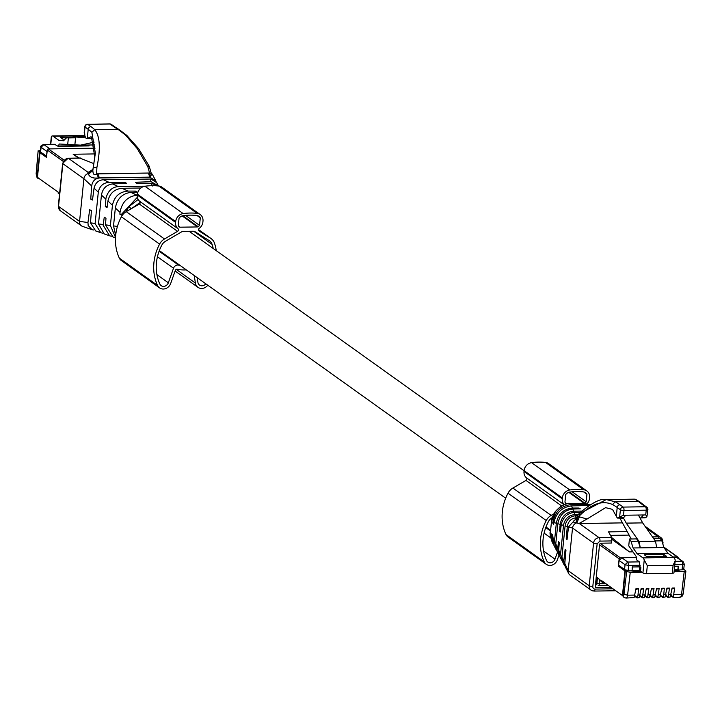 <?xml version="1.0" encoding="UTF-8"?>
<svg xmlns="http://www.w3.org/2000/svg" width="722" height="722" viewBox="0 0 722 722"><rect width="100%" height="100%" fill="white"/><g stroke="black" fill="none" stroke-linecap="round" stroke-linejoin="round"><path stroke-width="1.08" d="M198.983 230.932L199.11 231.022A1.652 1.453 125.6 0 1 199.227 228.378A8.267 7.274 125.6 0 0 202.9 221.988L202.981 221.158A8.267 7.274 125.6 0 0 200.202 214.542L161.963 187.206A8.267 7.274 125.6 0 0 158.876 186.032A63.211 55.657 125.6 0 0 144.923 186.24A8.267 7.274 125.6 0 0 137.451 194.218L137.37 195.057A8.267 7.274 125.6 0 0 139.752 201.357A1.652 1.453 125.6 0 1 139.328 204.01L177.567 231.347L164.481 238.982A11.57 10.189 125.6 0 0 159.598 244.108A46.822 41.226 125.6 0 0 157.586 285.479A7.707 6.787 125.6 0 0 159.58 287.888A7.707 6.787 125.6 0 0 170.699 283.43L175.338 270.416A1.652 1.453 125.6 0 1 177.233 269.243A37.454 32.977 125.6 0 0 186.294 269.866M176.249 269.378L195.4 283.06L194.227 275.533M195.4 283.06A7.707 6.787 125.6 0 0 197.936 287.32A7.707 6.787 125.6 0 0 207.783 285.226M216.248 250.651A46.822 41.226 125.6 0 0 214.533 243.296A11.57 10.189 125.6 0 0 211.122 238.594A11.57 10.189 125.6 0 0 210.68 238.296L199.11 231.022M200.202 214.542A8.267 7.274 125.6 0 0 197.115 213.369A63.211 55.657 125.6 0 0 183.162 213.577A8.267 7.274 125.6 0 0 175.69 221.555L175.608 222.394A8.267 7.274 125.6 0 0 177.991 228.694A1.652 1.453 125.6 0 1 177.567 231.347M139.328 204.01L126.242 211.645A11.57 10.189 125.6 0 0 121.359 216.771A46.822 41.226 125.6 0 0 119.347 258.142A7.707 6.787 125.6 0 0 121.341 260.552L159.58 287.888M156.9 274.613L168.334 282.78A4.955 4.368 125.6 0 1 161.177 285.65A4.955 4.368 125.6 0 1 159.905 284.098A44.069 38.798 125.6 0 1 161.791 245.164A8.817 7.761 125.6 0 1 165.518 241.256L181.177 232.114A5.505 4.846 125.6 0 1 183.776 231.365L192.873 231.23A5.505 4.846 125.6 0 1 195.328 231.897L209.181 240.607A8.817 7.761 125.6 0 1 209.515 240.832A8.817 7.761 125.6 0 1 212.115 244.415A44.069 38.798 125.6 0 1 213.225 248.485M197.178 277.645L197.909 282.338A4.955 4.368 125.6 0 0 199.543 285.073A4.955 4.368 125.6 0 0 205.806 283.809M159.111 251.193L178.569 265.1A33.05 29.097 125.6 0 0 180.013 265.371M178.569 265.1A4.404 3.881 125.6 0 0 173.515 268.223L168.334 282.78M197.052 215.535L200.292 217.845A6.056 5.334 125.6 0 0 198.92 216.338A6.056 5.334 125.6 0 0 196.655 215.472A61.009 53.717 125.6 0 0 183.189 215.67A6.056 5.334 125.6 0 0 179.065 218.161L178.298 225.697A6.056 5.334 125.6 0 0 179.381 226.988A1.101 0.966 125.6 0 0 179.968 227.195L197.548 226.934A1.101 0.966 125.6 0 0 198.171 226.708A6.056 5.334 125.6 0 0 199.525 225.381L200.292 217.845M185.554 215.391L199.525 225.381M586.905 503.902A8.267 7.274 125.6 0 0 589.549 498.397L589.63 497.566A8.267 7.274 125.6 0 0 586.86 490.96A8.267 7.274 125.6 0 0 583.764 489.778A63.211 55.657 125.6 0 0 569.811 489.985A8.267 7.274 125.6 0 0 562.339 497.972L562.257 498.803A8.267 7.274 125.6 0 0 564.18 504.678M586.86 490.96L548.621 463.614A8.267 7.274 125.6 0 0 545.525 462.441A63.211 55.657 125.6 0 0 531.572 462.649A8.267 7.274 125.6 0 0 524.1 470.636L524.019 471.466A8.267 7.274 125.6 0 0 526.401 477.765L564.09 504.714M553.891 513.784L551.139 515.391A11.57 10.189 125.6 0 0 546.247 520.517A46.822 41.226 125.6 0 0 544.244 561.887A7.707 6.787 125.6 0 0 546.229 564.297L507.99 536.96A7.707 6.787 125.6 0 1 506.005 534.551A46.822 41.226 125.6 0 1 508.008 493.18A11.57 10.189 125.6 0 1 512.891 488.054L525.977 480.419A1.652 1.453 125.6 0 0 526.401 477.765M546.229 564.297A7.707 6.787 125.6 0 0 557.357 559.839L559.027 555.137M552.222 517.638L552.168 517.665A8.817 7.761 125.6 0 0 548.44 521.573A44.069 38.798 125.6 0 0 546.554 560.507A4.955 4.368 125.6 0 0 547.827 562.059A4.955 4.368 125.6 0 0 554.983 559.189L557.474 552.195M583.701 491.944L586.941 494.263A6.056 5.334 125.6 0 0 585.578 492.747A6.056 5.334 125.6 0 0 583.304 491.89A61.009 53.717 125.6 0 0 569.838 492.088A6.056 5.334 125.6 0 0 565.714 494.579L564.947 502.106A6.056 5.334 125.6 0 0 566.03 503.396A1.101 0.966 125.6 0 0 566.617 503.604L568.331 503.577M572.212 491.808L586.174 501.79L586.941 494.263M584.134 503.342L584.197 503.342A1.101 0.966 125.6 0 0 584.829 503.126A6.056 5.334 125.6 0 0 586.174 501.79M40.513 150.194L38.356 151.006L39.674 151.945L37.201 176.294A2.753 2.428 125.6 0 0 39.457 178.912L39.656 178.903M38.14 150.69L36.38 173.749M39.674 151.945L40.468 151.936M40.856 152.703L40.901 152.252M85.034 136.53L83.923 135.745L82.434 135.817M89.14 145.005L89.023 145.916L58.193 146.376L54.809 144.409M59.249 144.003L58.193 146.376M59.294 144.003L80.548 145.131L94.699 144.923M50.784 144.355L51.605 136.278A6.336 2.518 89.1 0 1 52.381 135.953A6.336 2.518 89.1 0 1 53.094 136.196L58.96 140.393L63.518 140.79L66.559 137.758L68.373 137.92L67.678 144.734M51.605 136.278L51.433 137.956M41.19 146.647L40.576 152.017A2.753 0.713 -174.2 0 1 40.36 151.701A2.753 0.713 -174.2 0 1 40.631 151.44M40.576 152.017L46.641 156.268M63.996 140.321L58.96 140.393M65.197 139.12L62.904 139.156L60.251 137.261L72.805 137.072M95.015 148.154L49.186 148.912M55.432 144.4L43.121 144.698M74.88 144.635L75.575 137.812L68.373 137.92M75.575 137.812L66.559 137.758M49.8 148.822L43.852 144.571L41.064 147.261L47.011 151.512L46.524 156.277M47.011 151.512L47.201 150.718M85.043 136.575L72.994 136.756L72.462 137.676M80.548 145.131L94.131 142.135M72.994 136.756L85.692 137.875M95.024 148.227L48.392 148.922A1.101 0.966 125.6 0 0 47.273 149.995L46.524 157.405L39.963 152.712L40.973 152.703L46.596 156.719M39.963 152.712L37.454 177.332L58.175 192.142L58.121 192.675A1.101 0.966 125.6 0 0 58.491 193.55L59.52 194.29M95.051 153.921L73.175 154.246L78.508 158.064M73.175 154.246L79.285 158.046M662.868 597.356L665.052 597.085L666.929 588.141L669.484 588.105L666.776 589.179M660.675 595.433L663.04 597.121L663.771 594.648L664.321 588.186L661.623 589.26M665.828 595.352L668.193 597.04L669.484 588.105M668.021 597.284L670.215 597.013L672.083 588.069L674.637 588.033L671.929 589.107M675.187 560.759L673.969 572.772A2.753 0.713 5.8 0 1 672.29 573.25L646.515 573.638L647.318 565.687L644.241 559.947A6.336 2.518 89.1 0 0 642.968 557.898L673.797 557.438L675.07 559.487L675.187 560.759L673.094 565.308L647.318 565.687M641.822 572.122L630.252 572.293L626.66 571.571L625.342 570.633L640.504 571.183L642.923 572.916A2.753 0.713 5.8 0 0 646.515 573.638M634.9 595.812L637.264 597.5L638.004 595.027L638.555 588.565L636.001 588.601L634.124 597.545L626.037 598.078A4.188 1.661 -90.9 0 0 627.58 595.181L630.252 572.293M635.847 589.639L638.555 588.565M637.102 597.744L639.286 597.473L641.154 588.529L643.708 588.484L641.001 589.567M640.053 595.74L642.418 597.428L643.708 588.484M642.246 597.663L644.439 597.392L646.316 588.448L648.861 588.412L646.163 589.486M645.206 595.659L647.571 597.347L648.861 588.412M647.399 597.59L649.592 597.32L651.47 588.376L654.015 588.34L651.316 589.414M650.369 595.587L652.724 597.274L654.015 588.34M652.553 597.509L654.746 597.238L656.623 588.295L659.168 588.259L656.469 589.332M655.522 595.506L657.877 597.193L659.168 588.259M657.715 597.437L659.899 597.166L661.776 588.222L664.321 588.186M670.982 595.28L673.346 596.968L674.637 588.033M678.22 570.001L684.375 569.757L685.9 571.012L683.238 593.845A2.753 0.794 -173.3 0 1 681.55 594.377L674.086 594.495M685.683 570.696L684.221 571.49L674.086 571.643M674.177 570.678L679.041 570.606L674.195 570.579M625.342 570.633L622.869 594.982A2.753 2.428 125.6 0 0 624.025 597.329M636.587 557.574L621.877 557.79L619.079 560.48L618.601 565.245L624.548 569.496A2.753 0.713 5.8 0 0 626.407 570.091L626.353 570.615M683.364 569.766L683.418 569.243A2.753 0.713 -174.2 0 0 683.788 568.936A2.753 0.713 -174.2 0 0 683.572 568.62M673.797 557.438L667.94 553.242L663.915 547.511L661.857 540.832L660.269 538.567L653.717 538.657M667.94 553.242L637.111 553.702L633.086 547.971L631.028 541.292L629.44 539.018L628.745 545.841L636.136 556.373L636.642 559.902L639.403 561.869L640.035 566.869L640.883 567.474L640.504 571.183M637.111 553.702L642.968 557.898M632.923 571.292L640.513 571.075L639.475 570.317L631.976 570.425M632.066 570.768L632.328 566.978L640.035 566.869M678.915 570.615L677.859 569.748L678.157 566.833A0.83 0.731 125.6 0 0 678.012 566.301M674.619 566.355L678.563 566.292L678.193 569.983M663.987 554.478L644.286 554.776L646.939 556.671L666.65 556.382L663.987 554.478L663.798 556.427M629.44 539.018L636.642 538.91L638.23 541.184L640.288 547.863L663.915 547.511M656.713 547.619L655.495 541.193L639.069 541.446L640.288 547.863L633.086 547.971M661.857 540.832L655.314 540.931M631.227 538.991L619.945 518.225M675.855 556.987L683.138 561.653L677.182 557.393L673.229 557.032M639.403 561.869L627.824 562.041L628.618 565.452L628.086 570.75M638.23 541.184L631.028 541.292M631.967 570.497L632.932 571.192M674.267 569.802L677.859 569.748M655.495 541.193L642.652 522.881L638.419 515.039M639.069 541.446L626.227 523.125L623.402 517.891M639.827 566.869L639.475 570.317M632.165 567.519L632.616 566.824M642.652 522.881L626.227 523.125M678.148 558.088L678.166 557.935A1.101 0.966 125.6 0 0 677.263 556.897L673.121 556.951M595.515 584.233L596.787 584.405L597.473 577.681M636.569 557.492L620.252 557.736A1.101 0.966 125.6 0 0 619.142 558.81L618.384 566.228L619.431 565.84M619.395 566.21L625.577 570.624M595.776 584.423L596.534 577.004L601.679 581.255A1.101 0.966 125.6 0 0 602.581 582.302L603.908 582.284M618.384 566.228L624.945 570.922L622.445 595.533L601.733 580.732L601.679 581.255M599.134 579.432L602.049 582.14M632.968 551.861L629.44 551.915L611.678 537.547L608.556 531.879L627.165 531.6M611.895 539.37L629.44 551.915M629.061 535.11L610.487 535.39M95.683 230.932L90.521 222.854L91.405 210.634L89.654 209.732L87.958 222.511L88.165 225.49L92.019 229.659L82.525 226.374A5.505 4.846 -54.4 0 1 81.415 225.805A5.505 4.846 -54.4 0 1 79.564 221.401L58.536 206.366A5.505 4.846 -54.4 0 0 60.386 210.77L58.32 206.05A2.753 0.713 5.8 0 0 58.536 206.366L62.868 163.695A5.505 4.846 -54.4 0 1 68.464 158.326L88.264 172.477M156.123 181.718L155.672 180.662L149.878 177.233L99.564 177.982C95.033 178.487 92.407 181.141 91.676 185.969L83.905 178.731L79.564 221.401L87.958 222.511M92.019 229.659L93.815 230.038M62.958 163.091A2.753 0.713 -174.2 0 0 62.652 163.38A2.753 0.713 -174.2 0 0 62.868 163.695L83.905 178.731A5.505 4.846 -54.4 0 1 88.102 173.578L87.913 172.522L92.921 169.39M102.632 233.17L100.791 232.719L95.105 223.649L98.3 192.142L94.05 188.18C95.268 183.045 98.363 180.229 103.327 179.715L150.916 179.038L156.728 182.666L158.416 185.87L151.124 181.718L135.465 182.242L136.72 183.289L151.503 183.334L157.938 185.933M91.676 185.969L90.728 199.137L92.479 200.039L94.05 188.18M92.867 169.95L88.283 173.551M99.564 177.982L98.625 177.892C93.337 178.578 89.97 177.413 88.526 174.39L92.849 170.32L93.03 169.074M88.526 174.39L88.102 173.578M93.192 167.648L95.358 153.163L91.865 132.297A107.416 27.734 -174.2 0 0 88.21 129.328L87.29 138.398L91.044 136.747A107.416 27.734 -174.2 0 1 91.459 137.135L94.862 157.27M80.016 158.154L93.878 163.632M125.24 183.487L125.357 182.395L109.049 182.341C103.147 182.865 99.564 186.132 98.3 192.142M90.728 199.137L92.606 199.11M92.822 170.103L92.849 170.32C92.994 174.444 94.257 175.636 96.631 173.876L98.625 177.892M92.849 170.32L95.358 153.172M151.286 173.289L151.259 173.271A5.505 4.846 -54.4 0 1 151.286 173.289A5.505 4.846 -54.4 0 1 152.631 174.85L155.672 180.662M97.867 173.785L99.374 177.892L149.86 177.143L148.344 173.036L96.631 173.876L96.892 167.405L93.147 167.901M115.502 237.872L113.038 237.015L105.502 224.966L105.981 218.17L104.239 217.259L103.192 225.363L109.618 235.805L104.239 233.928L98.508 223.919L101.441 195.066C102.632 188.586 106.305 184.868 112.47 183.911L126.612 183.442L125.357 182.395M107.181 206.645L105.313 206.672L105.954 198.243C107.957 190.933 112.063 187.043 118.282 186.583L145.303 186.186M151.43 174.155L150.465 177.125L149.878 177.233M91.865 132.297L94.753 129.689C99.997 136.187 100.71 148.759 96.892 167.405M87.29 138.398L86.144 138.335L84.898 136.124L84.546 131.783M91.234 138.416A5.505 2.193 -90.9 0 0 91.559 138.48A5.505 2.193 -90.9 0 0 91.893 138.407L86.144 138.335M91.893 138.407L92.38 138.209M125.411 134.996L118.002 129.337A110.168 28.447 -174.2 0 1 113.246 126.314L110.06 124.031L87.822 124.365L91.008 126.639A110.168 28.447 -174.2 0 1 94.753 129.689L118.002 129.337A2.753 2.301 119.9 0 1 119.103 129.599L114.581 126.72A2.753 2.428 125.6 0 0 113.246 126.314M137.252 148.606L125.429 135.014L126.756 135.348L119.103 129.599M147.802 166.647L137.27 148.633L138.651 148.714L149.264 166.331L147.802 166.647L149.589 173.09L148.344 173.036M109.618 235.805L111.314 236.247M150.465 177.125L149.589 173.09L151.277 173.397M115.529 237.394L110.385 225.49L112.433 205.31L107.939 200.96C109.762 193.37 114.419 189.146 121.928 188.28M105.313 206.672L107.064 207.575L107.921 201.095M135.754 192.187L135.862 191.104L128.047 191.077L121.964 188.28L140.898 188M128.047 191.077C119.491 191.772 114.293 196.51 112.433 205.31M115.682 235.39L113.525 225.914L115.349 208.017C117.09 198.803 122.253 193.586 130.835 192.359L137.126 192.142L135.862 191.104M121.765 214.181L119.888 214.208L120.023 212.367C121.892 202.187 127.532 196.456 136.945 195.193L137.351 195.184M119.888 214.208L121.639 215.111L121.783 214.019L137.433 197.205M126.043 211.763L128.76 206.799L138.191 199.434M615.758 590.749L594.053 591.074L591.074 590.154A5.505 4.846 -54.4 0 1 589.224 585.75A2.753 0.713 -174.2 0 0 592.816 586.472A2.753 2.428 125.6 0 0 595.072 589.08A2.753 1.092 89.1 0 1 594.053 591.074A2.753 1.092 89.1 0 1 593.737 590.966A5.505 4.846 -54.4 0 1 591.074 590.154L570.046 575.118A5.505 4.846 -54.4 0 1 568.701 573.557A5.505 4.846 -54.4 0 1 568.196 570.714L572.528 528.035A5.505 4.846 -54.4 0 1 576.725 522.89L578.927 523.54L622.463 522.881M565.209 566.689L563.774 561.174L565.155 549.316L565.958 550.227L564.812 563.404L565.136 566.472L568.701 573.557M562.998 562.7L561.906 557.366L565.091 525.977L567.293 526.5C568.304 521.212 571.273 518.306 576.219 517.782L575.434 515.752C569.784 516.456 566.337 519.822 565.109 525.851M575.551 519.244L568.521 526.861L567.032 539.641L566.228 538.72L567.293 526.5M611.137 587.455L595.641 587.509M595.316 587.058L596.173 587.672L595.271 586.634L599.576 544.271L600.686 543.197L611.606 543.034L611.669 537.52L599.152 537.7L579.315 523.522M578.927 523.54L587.058 519.019L579.45 516.862L576.86 522.827M579.45 516.862L579.604 515.661C591.453 503.766 602.446 500.066 612.563 504.543L615.243 501.781L606.272 499.579L580.497 513.125M576.147 519.262C572.618 521.212 572.51 522.376 575.813 522.746L577.97 517.123L579.477 516.835M575.813 522.746L576.725 522.89M622.093 517.972A5.505 2.193 -90.9 0 0 622.707 518.188L617.292 518.044L612.617 509.615A107.416 27.734 5.8 0 0 611.949 509.227L605.605 507.656L587.058 519.019M577.374 515.698L575.434 515.752M566.228 538.72L567.14 538.711M577.302 519.335L575.091 519.894L579.215 513.351L579.604 515.661L577.97 517.123C575.181 519.154 575.055 519.353 577.591 517.71M617.292 518.044L623.492 515.255L645.73 514.93L646.966 516.356L646.073 517.376L644.575 517.638M562.402 561.337L560.561 554.225L563.494 525.372C564.703 518.91 568.521 515.3 574.965 514.542L578.205 514.542M559.505 555.94L557.194 551.653L555.769 543.892L557.826 523.703L560.155 524.389L559.568 531.067L560.371 531.988L561.364 523.802C563.665 516.708 567.934 512.936 574.161 512.494L580.136 512.403M625.766 515.228L623.582 517.71A5.505 2.193 -90.9 0 1 622.707 518.188M645.197 517.854L640.396 517.927A5.505 2.193 89.1 0 0 641.271 517.448L643.455 514.966M640.396 517.927A5.505 2.193 89.1 0 1 639.909 517.791M634.846 499.191L638.492 501.438A110.168 28.447 5.8 0 0 642.237 504.479A2.753 2.428 125.6 0 1 643.573 504.886L640.116 502.079A2.753 2.518 133.4 0 0 638.492 501.438L615.243 501.781A110.168 28.447 5.8 0 1 619.999 504.813L623.185 507.088A2.753 2.428 125.6 0 0 620.388 509.768L619.684 516.762M558.972 555.038L557.727 548.251L558.494 541.662L559.297 542.574L558.602 550.931L559.965 556.915L561.689 560.2M647.679 509.371A2.753 0.713 -174.2 0 1 647.896 509.687L646.966 516.356M559.568 531.067L560.48 531.058M560.155 524.389L560.164 524.244C561.662 516.429 566.147 512.078 573.62 511.194L581.499 511.077M556.689 550.579L554.505 541.157L556.328 523.26C558.106 514.082 563.476 509.01 572.438 508.053L579.008 508.044L580.298 508.82L572.826 509.046C564.631 509.994 559.631 514.885 557.817 523.703M550.489 531.455L550.372 531.636C549.568 532.574 550.182 536.085 552.195 542.159L550.399 532.294L551.464 521.835L553.007 522.286L552.908 523.423L553.702 524.334L553.909 522.557C556.202 512.674 562.077 507.115 571.535 505.878L589.161 505.617M578.927 508.866L579.008 508.044M553.801 545.137L551.707 535.11L551.834 534.009L552.628 534.93L554.252 546.067L556.066 549.523M552.908 523.423L553.81 523.405M553.007 522.286C554.911 511.717 560.94 505.815 571.102 504.597L589.621 504.895M582.338 503.315L587.573 504.118L581.3 503.252L585.515 504.389M552.195 542.159L553.332 544.307M551.464 521.835L555.317 511.745C560.561 505.905 565.678 503.153 570.669 503.496L581.562 503.333M581.029 503.342L571.454 503.478M599.774 580.515L599.477 583.448L605.415 583.358M198.496 229.587L210.68 238.296M158.876 186.032L197.115 213.369M144.923 186.24L183.162 213.577M137.451 194.218L175.69 221.555M137.37 195.057L175.608 222.394M139.752 201.357L177.991 228.694M126.242 211.645L164.481 238.982M121.359 216.771L159.598 244.108M119.347 258.142L157.586 285.479M193.776 231.302L212.115 244.415M157.441 256.734L173.515 268.223M182.828 215.734L198.171 226.708M182.152 215.923L197.548 226.934M178.695 226.284L179.968 227.195M545.525 462.441L583.764 489.778M531.572 462.649L569.811 489.985M524.1 470.636L562.339 497.972M524.019 471.466L562.257 498.803M525.977 480.419L561.626 505.905M512.891 488.054L551.139 515.391M508.008 493.18L546.247 520.517M506.005 534.551L544.244 561.887M545.76 527.601L550.435 530.95M544.099 533.143L550.633 537.818M543.549 551.021L554.983 559.189M569.477 492.151L584.829 503.126M568.801 492.332L584.197 503.342M565.353 502.692L566.617 503.604M37.914 178.325A2.753 2.428 125.6 0 1 36.759 175.978L37.201 176.294M36.759 175.978A1.435 0.569 89.1 0 1 36.344 174.255M83.923 135.745L53.094 136.196M58.229 145.997L89.059 145.537M59.574 193.713L58.121 192.675M47.273 149.995L63.229 161.403M64.078 160.14L48.392 148.922M665.973 594.612L663.771 594.648M626.66 571.571L623.998 594.368L627.58 595.181L635.044 595.072M625.568 597.915A4.188 1.661 -90.9 0 0 626.037 598.078L624.232 597.5A2.753 2.428 125.6 0 0 625.568 597.915M640.197 594.991L638.004 595.027M645.351 594.919L643.158 594.946M650.513 594.838L648.311 594.874M655.666 594.766L653.464 594.793M660.82 594.684L658.617 594.72M671.126 594.531L668.933 594.567M679.546 597.112A4.188 1.661 -90.9 0 0 680.016 597.274A4.188 1.661 -90.9 0 0 681.55 594.377L684.221 571.49M683.03 593.493A2.753 0.794 -173.3 0 1 683.238 593.845L681.974 596.507L680.016 597.274L673.112 597.374L670.846 595.758M622.869 594.982L623.312 595.298A2.753 2.428 125.6 0 0 624.232 597.5L623.799 597.184M672.29 573.25L673.094 565.308M642.923 572.916L644.241 559.947M623.998 594.368A1.435 0.569 89.1 0 1 623.312 595.298M624.548 569.496L625.035 564.73L628.618 565.452L640.197 565.281M682.055 569.947L682.597 564.649L674.781 564.766M684.059 563.855A2.753 0.713 -174.2 0 1 684.275 564.171A2.753 0.713 -174.2 0 1 682.597 564.649A2.753 1.092 89.1 0 0 681.803 561.247L675.133 561.346M608.132 585.298L598.15 585.334A2.753 1.092 -90.9 0 0 598.457 585.443A2.753 1.092 -90.9 0 0 599.477 583.448A2.753 0.713 -174.2 0 1 596.913 583.141M619.079 560.48L625.035 564.73L627.824 562.041L621.877 557.79M596.092 584.414L596.814 584.928L596.3 584.414M599.522 544.785L619.142 558.81M663.852 547.303L677.263 556.897M620.252 557.736L600.144 543.368M58.59 205.779A2.753 0.713 5.8 0 0 58.32 206.05L62.652 163.38L68.148 158.217A2.753 1.092 89.1 0 1 68.464 158.326L80.972 158.136M95.124 223.468L90.53 222.854M67.787 158.38A2.753 1.092 89.1 0 1 68.148 158.217L80.485 158.028M109.049 182.341L103.327 179.715M152.225 186.086L151.503 183.334M151.069 181.718L150.356 179.02M118.282 186.583L112.47 183.92M114.581 126.72L111.396 124.437A2.753 2.428 -54.4 0 0 110.06 124.031A2.753 1.092 -90.9 0 0 109.753 123.922L87.515 124.256A2.753 1.092 -90.9 0 1 87.822 124.365A2.753 2.428 125.6 0 0 85.025 127.045L88.21 129.328A2.753 2.428 -54.4 0 1 91.008 126.639M85.16 126.44A2.753 0.713 5.8 0 0 84.817 126.729A2.753 0.713 5.8 0 0 85.025 127.045L84.321 134.03M103.273 224.551L98.508 223.919M105.845 199.173L101.441 195.066M111.396 124.437A2.753 2.753 0 0 0 109.753 123.922A2.753 1.092 -90.9 0 0 109.446 124.04M84.194 132.803L84.817 126.729A2.753 2.753 0 0 1 87.515 124.256A2.753 1.092 -90.9 0 0 87.082 124.482M110.385 225.49L105.502 224.849M137 195.193L130.835 192.359M117.433 226.428L113.525 225.914M120.023 212.367L115.349 208.017M122.632 214.804L121.783 214.019M131.512 208.784L128.76 206.799M140.23 202.377L131.801 208.405M568.521 526.861L572.528 528.035L593.556 543.07L589.224 585.75L568.196 570.714L564.812 563.404M592.816 586.472L597.148 543.792A2.753 0.713 5.8 0 1 593.556 543.07A5.505 4.846 -54.4 0 1 599.152 537.7A2.753 1.092 -90.9 0 1 599.946 541.112L611.823 540.931M561.924 557.176L563.774 561.174M613.041 588.809L595.072 589.08M597.148 543.792L599.946 541.112M662.796 542.042A5.505 4.846 125.6 0 0 660.946 537.637A5.505 4.846 125.6 0 0 658.284 536.825L652.489 536.915M659.033 538.585A2.753 1.092 89.1 0 0 658.284 536.825L646.56 528.45M662.444 542.727A2.753 0.713 5.8 0 0 663.013 542.357L660.946 537.637L645.017 526.257M616.281 516.564L617.202 507.494A107.416 27.734 5.8 0 0 612.563 504.543M574.161 512.494L574.965 514.551M623.492 515.255L623.979 510.49A2.753 0.713 -174.2 0 1 620.388 509.768L617.202 507.494A2.753 2.428 -54.4 0 1 619.999 504.813M642.237 504.479L645.423 506.754L623.185 507.088A2.753 1.092 89.1 0 1 623.979 510.49L646.217 510.165L645.73 514.93M558.638 550.083L560.561 554.225M561.22 524.704L563.485 525.372M618.781 517.782L623.582 517.71M646.759 507.16A2.753 2.753 0 0 1 647.896 509.687A2.753 0.713 -174.2 0 1 646.217 510.165A2.753 1.092 89.1 0 0 645.423 506.754A2.753 2.428 -54.4 0 1 646.759 507.16L643.573 504.886M641.271 517.448L646.073 517.376M555.769 543.892L557.736 548.142M572.826 509.037L573.656 511.194M571.598 505.878L572.438 508.053M552.474 536.762L554.505 541.157M553.909 522.557L556.319 523.26M550.399 532.294L551.698 535.11M551.455 521.925L550.444 531.825M570.154 503.505L570.416 503.414C566.03 502.647 560.976 505.4 555.236 511.681L555.236 511.681C552.655 515.941 551.355 519.416 551.337 522.096L551.418 522.295M570.669 503.496L571.102 504.597M189.155 231.284L524.091 470.726M159.336 250.588L505.689 498.198M545.985 526.997L550.507 530.237M175.121 271.003L197.936 287.32M198.496 229.569L211.122 238.594M38.14 150.699L36.118 173.984L38.122 178.496M51.298 136.918L50.54 144.364M55.116 144.292L43.546 144.463C40.955 145.781 40.053 146.602 40.847 146.945L40.36 151.701M83.21 135.501L52.381 135.953M663.87 597.509L662.796 597.527L660.54 595.912M669.032 597.437L667.958 597.455L665.693 595.84M638.104 597.897L637.021 597.906L634.764 596.3M643.257 597.816L642.183 597.834L639.918 596.219M648.41 597.744L647.336 597.753L645.071 596.146M653.563 597.663L652.489 597.681L650.233 596.065M658.717 597.59L657.643 597.608L655.386 595.993M683.138 561.653L684.275 564.171L683.788 568.936M663.762 547.023L677.796 557.059M81.415 225.805L60.386 210.77M100.791 232.719L95.521 230.878M92.921 169.453L93.156 167.775M138.651 148.705L126.756 135.348M151.286 173.451L151.737 174.905L150.059 173.081M86.757 138.552L91.559 138.48M151.277 173.451L149.264 166.331M562.916 562.546L564.595 565.741M663.013 542.357L662.841 544.018M579.215 513.351C591.995 502.674 601.02 498.081 606.281 499.579M635.279 499.218L640.116 502.079M606.272 499.579L634.457 499.155M587.546 504.109L589.675 504.858"/></g></svg>
